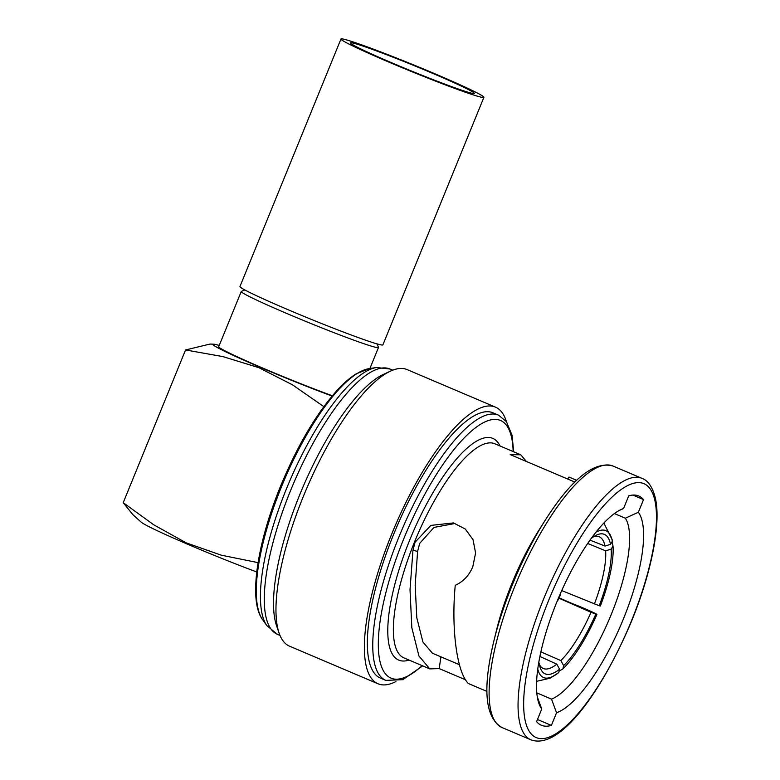 <?xml version="1.0" encoding="UTF-8"?>
<svg xmlns="http://www.w3.org/2000/svg" width="780" height="780" viewBox="0 0 780 780"><rect width="100%" height="100%" fill="white"/><g stroke="black" fill="none" stroke-linecap="round" stroke-linejoin="round"><path stroke-width="1.17" d="M432.461 73.261A66.904 3.003 22.2 0 0 350.483 42.89A66.904 3.003 22.2 0 0 392.398 63.073A66.904 3.003 22.2 0 0 474.377 93.444A66.904 3.003 22.2 0 0 432.461 73.261M340.957 39L239.947 286.523A77.191 3.461 22.2 0 0 288.298 309.816A77.191 3.461 22.2 0 0 382.892 344.857L483.902 97.334A77.191 3.461 22.2 0 0 435.542 74.041A77.191 3.461 22.2 0 0 340.957 39A77.191 3.461 22.2 0 0 389.308 62.293A77.191 3.461 22.2 0 0 483.902 97.334M557.086 601.39A6.172 1.891 113 0 0 559.435 597.295A6.172 1.891 113 0 0 560.527 593.297M332.104 396.055A80.282 3.598 -157.8 0 1 249.541 362.68A80.282 3.598 -157.8 0 1 213.73 344.204A80.282 3.598 -157.8 0 1 216.976 344.819A80.282 3.598 -157.8 0 1 219.239 345.433M323.827 406.624L292.422 384.793L258.785 367.653L222.914 356.606L185.552 349.957L210.015 344.058M256.756 571.984A80.282 3.598 -157.8 0 1 141.131 522.103L132.902 514.683L123.22 502.681L153.748 524.803L186.215 542.861L221.286 555.184L258.063 562.633M377.013 343.882L378.466 347.334A74.11 3.325 -157.8 0 1 378.476 347.5A74.11 3.325 -157.8 0 1 374.8 347.1A74.11 3.325 -157.8 0 1 297.999 318.201A74.11 3.325 -157.8 0 1 241.244 291.496A74.11 3.325 -157.8 0 1 241.371 291.389L244.822 289.945M332.348 395.752A74.11 3.325 -157.8 0 1 258.297 366.151A74.11 3.325 -157.8 0 1 218.712 346.72L241.244 291.496M591.24 538.444A72.871 22.347 -68.4 0 1 596.096 535.275A72.871 22.347 -68.4 0 1 603.379 534.037A72.871 22.347 -68.4 0 1 610.525 544.333L604.997 546.068A68.757 21.089 111.6 0 0 599.059 536.698A68.757 21.089 111.6 0 0 598.27 536.445A68.757 21.089 111.6 0 0 593.648 536.698M506.415 421.629A150.277 45.942 113 0 0 495.505 407.16L407.121 369.593A150.277 45.942 113 0 0 390.439 371.144L383.292 374.468A144.095 44.05 113 0 0 299.783 494.627A144.095 44.05 113 0 0 276.529 625.658L279.103 633.106A150.277 45.942 113 0 0 289.565 646.191L377.949 683.758A150.277 45.942 113 0 0 395.938 681.574M390.439 371.144A150.277 45.942 113 0 0 303.342 496.46A150.277 45.942 113 0 0 279.103 633.106M495.505 407.16A150.277 45.942 113 0 0 391.726 534.027A150.277 45.942 113 0 0 377.949 683.758M393.578 534.495A144.095 44.05 113 0 0 380.367 678.073L385.778 680.375A144.095 44.05 -67 0 1 398.99 536.796A144.095 44.05 -67 0 1 498.508 415.145L493.096 412.844A144.095 44.05 113 0 0 393.578 534.495M440.934 656.848L439.198 668.596L465.67 679.848M439.198 668.596L429.78 668.879L418.928 655.96L411.83 627.754L410.017 589.69L412.961 550.251L415.067 542.207L430.852 525.408L453.433 522.912L465.28 529.015L473.021 539.653L475.595 552.971L472.787 566.738C469.111 575.484 463.261 581.675 455.247 585.322C451.074 628.875 456.944 672.711 468.419 683.543L486.935 691.411M539.331 529.532A116.308 35.558 113 0 0 511.933 583.372A116.308 35.558 113 0 0 496.47 630.376L493.857 641.053A139.328 42.588 -67 0 1 512.382 584.746A139.328 42.588 -67 0 1 545.2 520.25L539.331 529.532M429.78 668.879L403.865 657.862A116.308 35.558 113 0 1 414.531 541.973A116.308 35.558 113 0 1 494.851 443.781L520.767 454.798L510.208 454.594L574.831 482.06M520.767 454.798L526.461 461.506M576.654 480.305L569.01 477.058L567.606 478.988M619.096 510.539L623.571 508.501A111.16 33.979 113 0 0 621.192 509.467A111.16 33.979 113 0 0 556.764 602.17A111.16 33.979 113 0 0 538.834 703.248A111.16 33.979 113 0 0 541.749 708.991L537.293 696.91M432.432 653.231L422.935 642.028L416.793 617.779L415.174 585.185L417.602 551.421L419.689 543.377L434.031 527.407L454.964 523.487M614.416 513.572L625.346 518.212A100.873 30.839 113 0 1 611.247 614.465A100.873 30.839 113 0 1 551.518 699.124L556.54 712.754A111.16 33.979 113 0 0 623.347 619.086A111.16 33.979 113 0 0 638.362 512.255L643.529 499.6A124.546 38.074 113 0 0 638.771 496.002A124.546 38.074 113 0 0 628.739 495.836L623.571 508.501M536.786 692.864L551.518 699.124M541.749 708.991L536.582 721.646A124.546 38.074 113 0 0 541.34 725.244A124.546 38.074 113 0 0 551.382 725.41L556.54 712.754M638.362 512.255L625.346 518.212M632.882 495.076L643.529 499.6M537.459 719.492L551.382 725.41M603.856 523.078L612.173 539.692L612.368 541.232L610.525 544.333M612.368 541.232A76.888 23.575 111.6 0 0 595.969 532.213M594.409 603.954A68.757 19.714 112.3 0 0 605.631 550.817L611.169 549.13A72.871 20.894 -67.7 0 1 599.216 605.728L561.736 590.577M613.051 546.653A76.888 22.045 112.3 0 0 613.012 546.039L613.051 546.653A76.888 22.045 112.3 0 1 600.346 606.011L599.216 605.728M611.169 549.13L613.012 546.039M613.002 545.883L611.988 541.885M560.83 660.592A68.757 19.637 113.7 0 0 591.016 612.271L595.793 614.133A72.871 20.816 -66.3 0 1 563.638 665.603L560.83 660.592L540.871 651.846M559.143 671.014L562.858 668.947L563.638 665.603M562.858 668.947A76.888 21.967 113.7 0 0 596.924 614.406C594.974 612.963 579.969 606.392 571.993 603.476L559.192 597.87M595.793 614.133L596.924 614.406M539.467 664.638A68.757 20.943 114.4 0 0 543.163 668.441A68.757 20.943 114.4 0 0 556.803 664.16L559.572 669.201A72.871 22.191 -65.6 0 1 540.15 667.397A72.871 22.191 -65.6 0 1 539.37 664.072L538.785 662.288M538.2 665.847L539.37 664.072M537.751 668.986A76.888 23.419 114.4 0 0 558.782 672.545L550.075 678.21L536.601 681.33M559.572 669.201L558.782 672.545M590.031 540.14L604.997 546.068M587.701 543.475L605.631 550.817M559.016 598.24L591.016 612.271M539.887 656.467L556.803 664.16M185.552 349.957L123.22 502.681M281.551 486.603A138.723 42.403 113 0 0 262.538 619.534C248.332 600.707 256.952 543.777 280.605 486.086C297.726 444.931 316.846 412.708 337.964 389.415C344.243 382.688 350.259 377.53 356.002 373.942L369.174 368.628A138.723 42.403 113 0 0 281.551 486.603M369.174 368.628L376.574 367.507A142.72 43.631 113 0 0 286.426 488.885A142.72 43.631 113 0 0 266.857 625.648L277.31 634.276L279.981 635.408M376.574 367.507L390.029 369.037A144.095 44.05 113 0 0 290.521 490.688A144.095 44.05 113 0 0 277.31 634.276M548.759 600.132A137.924 42.159 113 0 0 537.995 738.192A137.924 42.159 113 0 0 631.361 621.114A137.924 42.159 113 0 0 642.115 483.054A137.924 42.159 113 0 0 548.759 600.132M501.94 727.506L530.887 739.81A142.038 43.417 -67 0 1 543.913 598.279A142.038 43.417 -67 0 1 642.008 478.364L613.051 466.06A142.038 43.417 113 0 0 514.966 585.975A142.038 43.417 113 0 0 501.94 727.506C485.053 717.736 482.362 688.916 493.857 641.053M409.042 660.065A120.422 36.816 -67 0 1 409.685 540.13A120.422 36.816 -67 0 1 500.029 445.985M513.152 451.561A139.981 42.793 113 0 0 474.074 428.873A139.981 42.793 113 0 0 403.835 538.639A139.981 42.793 113 0 0 379.129 656.809A139.981 42.793 113 0 0 422.165 665.642M417.602 551.421L412.961 550.251M213.73 344.204L210.015 344.048M432.227 653.143L459.43 664.706M262.538 619.534L266.857 625.648M530.887 739.81C559.66 750.506 601.78 691.821 631.566 621.143C651.437 572.734 661.187 523.614 655.395 498.254C652.636 487.188 648.17 480.558 642.008 478.364M385.778 680.375L402.821 679.673L422.711 665.876M513.698 451.796L512.05 435.289L506.444 421.658L498.508 415.145M613.051 466.06C594.301 460.688 571.682 478.754 545.2 520.25M390.029 369.037L392.71 370.178M378.476 347.5L369.895 368.521"/></g></svg>
